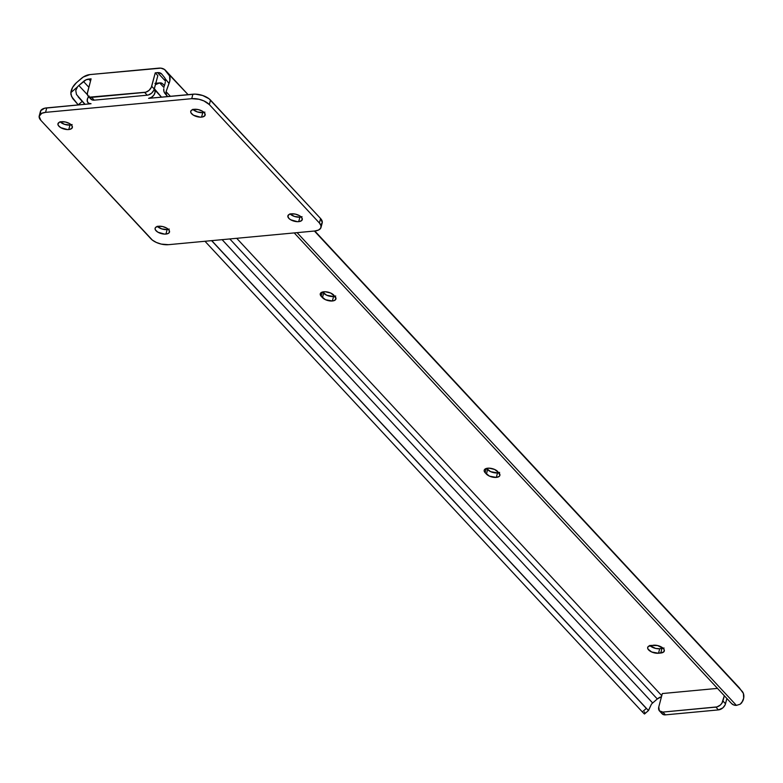<?xml version="1.0" encoding="UTF-8"?>
<svg xmlns="http://www.w3.org/2000/svg" width="783" height="783" viewBox="0 0 783 783"><rect width="100%" height="100%" fill="white"/><g stroke="black" fill="none" stroke-linecap="round" stroke-linejoin="round"><path stroke-width="1.17" d="M499.632 472.394L497.508 472.912A7.438 3.582 -165.2 0 1 487.603 469.594L486.419 474.077L487.603 469.594L486.507 468.41L490.677 471.669L497.508 472.912L496.324 477.395A7.438 3.582 14.8 0 1 486.419 474.077L485.127 472.687L486.233 468.488L485.127 472.687A7.438 3.582 14.8 0 1 484.207 470.201A7.438 3.582 14.8 0 1 489.972 468.214A7.438 3.582 14.8 0 1 497.685 471.513L499.936 475.173L499.202 476.416L496.324 477.395L489.492 476.152L485.127 472.687L484.217 471.151L484.403 469.751L485.646 468.714L489.072 468.156L494.602 469.448L498.977 472.903A7.438 3.582 14.8 0 1 499.887 475.389A7.438 3.582 14.8 0 1 496.324 477.395L497.508 472.912A7.438 3.582 -165.2 0 0 498.781 472.697M335.692 295.974L333.568 296.493A7.438 3.582 -165.2 0 1 323.653 293.175L322.469 297.657L323.653 293.175L322.557 291.99L326.726 295.25L333.568 296.493L332.384 300.975A7.438 3.582 14.8 0 1 322.469 297.657L321.177 296.268L322.293 292.069L321.177 296.268A7.438 3.582 14.8 0 1 320.267 293.782A7.438 3.582 14.8 0 1 326.022 291.795A7.438 3.582 14.8 0 1 333.734 295.093L335.985 298.754L334.507 300.457L332.384 300.975L325.542 299.732L321.177 296.268L320.218 293.997L320.952 292.754L325.121 291.736L330.661 293.018L335.026 296.483A7.438 3.582 14.8 0 1 335.936 298.969A7.438 3.582 14.8 0 1 332.384 300.975L333.568 296.493A7.438 3.582 -165.2 0 0 334.83 296.277M83.487 81.481A7.938 5.53 137.1 0 1 88.743 79.063L90.525 80.982L88.743 79.063L91.092 78.848L86.042 79.817L78.848 85.504L87.471 94.782L78.848 85.504L83.487 81.481L88.861 87.265L83.487 81.481M648.539 710.484L651.368 704.318A7.869 5.491 137.1 0 1 652.67 702.987L222.108 239.667L652.67 702.987L657.299 698.965L229.811 238.942L657.299 698.965L661.488 696.733A7.938 5.53 -42.9 0 0 657.299 698.965L652.67 702.987A7.869 5.491 -42.9 0 0 651.368 704.318L648.412 710.524L211.753 240.635L648.412 710.524M236.711 238.296L661.762 695.686L236.711 238.296M85.053 104.296L76.47 94.479L75.765 90.515L77.546 86.835A7.869 5.491 137.1 0 1 78.848 85.504A7.869 5.491 137.1 0 0 77.546 86.835L70.862 92.639A13.164 9.171 137.1 0 1 76.528 82.626L81.168 78.603A13.223 9.22 137.1 0 1 89.928 74.581L158.783 68.141A13.223 9.22 137.1 0 1 165.507 70.343A13.223 9.22 137.1 0 1 165.8 70.685L188.077 94.655L168.492 74.023A13.164 9.171 137.1 0 1 169.03 83.458L166.084 91.689L170.381 96.309L166.084 91.689L166.26 94.342L167.454 96.495A9.915 7.106 -38.9 0 1 167.219 96.221A9.915 7.106 -38.9 0 1 166.084 91.689L169.842 80.806L169.568 75.951L164.479 69.452L160.897 68.15L89.928 74.581L83.223 77.057L76.528 82.626L72.623 87.363L70.862 92.639L77.546 86.835L75.765 90.515L76.47 94.479L84.916 104.305L82.195 101.379L78.28 104.922L71.586 96.563L70.862 92.639L70.94 94.586L72.702 98.492L78.202 104.844L82.195 101.379L78.114 96.828L85.053 104.296M211.616 240.645L646.327 708.439L211.616 240.645M204.98 241.262L642.334 711.904L646.327 708.439L642.334 711.904L204.98 241.262M644.419 713.988L642.334 711.904L644.419 713.988M644.566 711.845L644.556 713.137M649.792 645.427L655.596 648.422L659.697 648.745L664.053 648.021M739.299 687.797L743.39 693.435L743.664 698.279L741.765 702.762L740.229 704.191L736.392 705.385A9.915 7.106 -38.9 0 1 731.586 703.555L294.232 232.913L731.586 703.555L733.671 704.935L736.392 705.385L297.08 232.649L736.392 705.385L740.229 704.191L742.842 700.932A13.164 9.171 -42.9 0 0 742.313 691.506L314.394 231.024L739.622 688.169A13.223 9.22 -42.9 0 0 739.328 687.826A13.223 9.22 -42.9 0 0 739.005 687.503M165.135 93.617L163.941 91.474L163.764 88.812A9.915 7.106 141.1 0 0 164.9 93.343A9.915 7.106 141.1 0 0 165.135 93.617M164.303 86.267L165.027 83.507L164.303 86.267M165.301 82.156L165.027 83.507L165.301 82.156M165.399 79.7L165.438 80.874L165.144 78.643L169.03 83.458L165.144 78.643L165.399 79.7M164.499 77.488A7.869 5.491 137.1 0 1 165.144 78.643A7.869 5.491 137.1 0 0 164.499 77.488L161.807 74.15L164.499 77.488M157.598 72.623A7.938 5.53 137.1 0 1 161.631 73.945A7.938 5.53 137.1 0 1 161.807 74.15L158.871 72.633L155.249 72.848L157.833 75.618L155.249 72.848L157.598 72.623L165.428 81.06L157.598 72.623M662.32 693.552L717.492 688.384L662.32 693.552L658.767 707L662.32 693.552M649.988 645.632A7.438 3.582 -165.2 0 0 659.697 648.745L658.513 653.237A7.438 3.582 14.8 0 1 650.869 651.583A7.438 3.582 14.8 0 1 647.688 647.424A7.438 3.582 14.8 0 1 651.25 645.417L657.583 645.544L663.387 648.53L664.297 650.066L663.622 652.043L658.513 653.237L651.681 651.985L648.021 649.136L647.649 647.639L648.373 646.406L653.482 645.212A7.438 3.582 14.8 0 1 661.126 646.856A7.438 3.582 14.8 0 1 664.307 651.016A7.438 3.582 14.8 0 1 660.744 653.022L661.929 648.539A7.438 3.582 -165.2 0 0 663.191 648.324M718.451 709.897L722.826 707.891L725.117 704.876L726.898 698.505L725.508 703.77L722.924 700.991L725.508 703.77A6.616 4.61 -42.9 0 1 718.451 709.897L715.868 707.118L662.868 712.08L665.452 714.859L718.451 709.897L665.452 714.859L662.868 712.08L716.983 706.912L720.252 705.111L721.936 703.183L724.324 695.735L722.924 700.991A6.616 4.61 137.1 0 1 715.868 707.118L718.451 709.897M661.469 712.804L663.426 714.634L665.452 714.859A6.616 4.61 -42.9 0 1 662.085 713.753L659.501 710.974A6.616 4.61 137.1 0 1 658.767 707L659.355 710.807L662.868 712.08A6.616 4.61 137.1 0 1 659.501 710.974M88.273 96.28L90.848 99.05A6.616 4.61 -42.9 0 0 94.214 100.155L91.631 97.376A6.616 4.61 137.1 0 1 88.273 96.28A6.616 4.61 137.1 0 1 87.539 92.296L91.092 78.848L87.353 93.383L87.657 95.32L89.614 97.151L145.755 92.208L149.015 90.407L151.295 87.393L155.249 72.848L151.696 86.296L154.271 89.066L157.833 75.618L153.879 90.172L151.599 93.187L148.33 94.988L147.214 95.193L144.63 92.414L91.631 97.376L94.214 100.155L147.214 95.193L94.214 100.155L92.198 99.93L90.231 98.1M658.513 653.237L659.697 648.745L661.929 648.539L660.744 653.022L658.513 653.237M144.63 92.414L147.214 95.193A6.616 4.61 -42.9 0 0 154.271 89.066L151.696 86.296A6.616 4.61 137.1 0 1 144.63 92.414M165.937 234.068A7.438 3.582 14.8 0 1 158.293 232.414A7.438 3.582 14.8 0 1 155.112 228.254A7.438 3.582 14.8 0 1 158.675 226.248L155.797 227.236L155.073 228.479L155.445 229.977L157.892 232.199L164.645 234.107L168.061 233.54L169.314 232.502L169.167 230.349L166.71 228.117L162.776 226.581L158.675 226.248A7.438 3.582 14.8 0 1 166.319 227.902A7.438 3.582 14.8 0 1 169.5 232.062A7.438 3.582 14.8 0 1 165.937 234.068L167.122 229.585L165.937 234.068M157.412 226.473A7.438 3.582 -165.2 0 0 167.122 229.585L169.245 229.057M68.796 129.528A7.438 3.582 14.8 0 1 61.152 127.883A7.438 3.582 14.8 0 1 57.971 123.724A7.438 3.582 14.8 0 1 61.534 121.717L59.41 122.236L57.922 123.939L58.294 125.437L60.751 127.658L67.495 129.567L69.951 129.342L72.173 127.972L72.026 125.809L69.57 123.587L65.635 122.05L61.534 121.717A7.438 3.582 14.8 0 1 69.178 123.362A7.438 3.582 14.8 0 1 72.359 127.521A7.438 3.582 14.8 0 1 68.796 129.528L69.981 125.045L68.796 129.528M60.271 121.933A7.438 3.582 -165.2 0 0 69.981 125.045L72.105 124.526M298.714 221.638A7.438 3.582 14.8 0 1 291.07 219.994A7.438 3.582 14.8 0 1 287.89 215.834A7.438 3.582 14.8 0 1 291.452 213.828L289.328 214.346L287.85 216.049L288.81 218.32L290.679 219.769L297.423 221.677L299.869 221.452L302.091 220.082L301.944 217.919L299.498 215.697L295.553 214.16L291.452 213.828A7.438 3.582 14.8 0 1 299.096 215.472A7.438 3.582 14.8 0 1 302.277 219.632A7.438 3.582 14.8 0 1 298.714 221.638L299.899 217.155L298.714 221.638M290.19 214.043A7.438 3.582 -165.2 0 0 299.899 217.155L302.023 216.637M201.574 117.107A7.438 3.582 14.8 0 1 193.93 115.463A7.438 3.582 14.8 0 1 190.749 111.303A7.438 3.582 14.8 0 1 194.311 109.297L191.434 110.276L190.709 111.519L191.081 113.016L193.528 115.238L200.282 117.147L202.728 116.921L204.95 115.551L204.803 113.388L202.347 111.166L198.412 109.63L194.311 109.297A7.438 3.582 14.8 0 1 201.955 110.941A7.438 3.582 14.8 0 1 205.136 115.101A7.438 3.582 14.8 0 1 201.574 117.107L202.758 112.625L201.574 117.107M193.049 109.512A7.438 3.582 -165.2 0 0 202.758 112.625L204.882 112.106M161.484 97.141L154.77 89.908A5.951 4.15 137.1 0 1 153.84 95.144A5.951 4.15 137.1 0 1 148.613 98.345L151.452 97.346L153.84 95.144L155.063 92.394L154.77 89.908A7.869 5.491 137.1 0 1 154.368 88.724L161.484 97.141M89.145 96.045L87.49 98.717L87.285 101.369L88.606 103.229L91.043 103.728A5.951 4.15 137.1 0 1 88.009 102.739A5.951 4.15 137.1 0 1 88.626 96.661M154.926 83.341L156.404 83.419M163.216 84.329L164.459 85.67L162.365 83.575L159.683 82.929L163.99 87.559L159.683 82.929A9.915 5.266 -95.3 0 1 160.065 82.861A9.915 5.266 -95.3 0 1 163.216 84.329M157.667 83.468L159.683 82.929L155.934 84.456L157.667 83.468M155.347 85.004L155.934 84.456L155.347 85.004M40.422 113.124L40.745 110.648L44.69 108.211L91.043 103.728L46.745 107.878A13.223 6.372 -165.2 0 0 40.413 111.44L39.228 115.923A13.223 6.372 14.8 0 0 40.853 120.347L150.904 238.776A13.223 6.372 14.8 0 0 168.521 244.678L314.688 231.005L168.521 244.678L161.229 244.09L156.375 242.456L152.382 240.107L40.853 120.347L39.15 116.315L41.783 113.29L45.561 112.361L191.727 98.678L192.912 94.195L148.613 98.345L195.212 94.126L202.689 95.497L209.051 98.766L320.58 218.526L322.283 222.558L320.981 224.77M39.228 115.923A13.223 6.372 14.8 0 1 45.561 112.361L46.745 107.878L45.561 112.361L191.727 98.678L199.009 99.275L203.874 100.899L209.335 104.579L319.395 223.008L321.01 225.749L320.687 228.225L318.466 230.075L314.688 231.005A13.223 6.372 14.8 0 0 321.02 227.432A13.223 6.372 14.8 0 0 319.395 223.008L209.335 104.579L210.519 100.097L320.58 218.526L319.395 223.008L320.58 218.526A13.223 6.372 -165.2 0 1 322.204 222.949L321.02 227.432M192.853 109.307L197.257 111.9L202.758 112.625A7.438 3.582 -165.2 0 0 204.02 112.409M289.994 213.837L294.398 216.431L299.899 217.155A7.438 3.582 -165.2 0 0 301.161 216.94M60.076 121.727L64.48 124.321L69.981 125.045A7.438 3.582 -165.2 0 0 71.243 124.83M157.217 226.267L161.621 228.851L167.122 229.585A7.438 3.582 -165.2 0 0 168.384 229.37M192.912 94.195L191.727 98.678A13.223 6.372 14.8 0 1 209.335 104.579L210.519 100.097A13.223 6.372 -165.2 0 0 192.912 94.195M739.328 687.826L314.795 230.985M188.096 94.655L165.526 70.372M648.51 710.524L644.507 713.998M167.219 96.221L164.9 93.343M89.105 103.914L88.009 102.739M155.807 83.262L160.045 82.861"/></g></svg>
